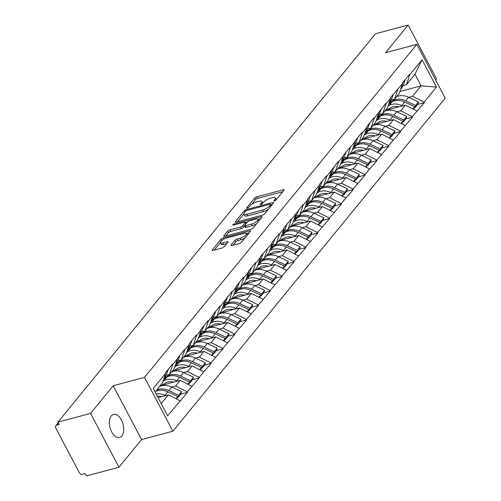 <?xml version="1.0" encoding="UTF-8"?>
<svg xmlns="http://www.w3.org/2000/svg" width="501" height="501" viewBox="0 0 501 501"><rect width="100%" height="100%" fill="white"/><g stroke="black" fill="none" stroke-linecap="round" stroke-linejoin="round"><path stroke-width="0.75" d="M274.454 200.92A1.284 0.401 -27.8 0 0 276.001 200.012L283.917 190.324A1.835 0.57 -27.8 0 0 284.073 189.86A1.835 0.57 -27.8 0 0 283.203 189.804L256.863 196.83A1.835 0.57 -27.8 0 0 254.658 198.133L246.736 207.821A1.284 0.401 -27.8 0 0 246.624 208.147A1.284 0.401 -27.8 0 0 247.237 208.184A1.284 0.401 -27.8 0 0 248.784 207.27L249.811 206.017A5.862 1.822 -27.8 0 1 256.875 201.853L259.073 201.264A5.862 1.822 -27.8 0 1 261.873 201.452A5.862 1.822 -27.8 0 1 261.365 202.936L260.345 204.189A1.284 0.401 -27.8 0 0 260.232 204.514A1.284 0.401 -27.8 0 0 260.846 204.552A1.284 0.401 -27.8 0 0 262.392 203.644L263.42 202.385A5.862 1.822 -27.8 0 1 270.484 198.221L272.682 197.638A5.862 1.822 -27.8 0 1 275.481 197.82A5.862 1.822 -27.8 0 1 274.974 199.304L273.953 200.557A1.284 0.401 -27.8 0 0 273.84 200.882A1.284 0.401 -27.8 0 0 274.454 200.92M111.241 415.886A11.943 6.72 -104.9 0 1 113.451 414.39A11.943 6.72 -104.9 0 1 122.319 422.017A11.943 6.72 -104.9 0 1 121.831 435.976A11.943 6.72 -104.9 0 1 119.614 437.473A11.943 6.72 -104.9 0 1 110.746 429.839A11.943 6.72 -104.9 0 1 111.241 415.886M231.224 244.901A1.835 0.57 -27.8 0 0 231.067 245.365A1.835 0.57 -27.8 0 0 231.944 245.421L239.334 243.448A1.835 0.57 -27.8 0 0 241.545 242.146L250.337 231.387A1.835 0.57 -27.8 0 0 250.494 230.923A1.835 0.57 -27.8 0 0 249.623 230.867L223.283 237.9A1.835 0.57 -27.8 0 0 221.073 239.202L212.28 249.955A1.835 0.57 -27.8 0 0 212.123 250.419A1.835 0.57 -27.8 0 0 213 250.475L221.924 248.095A1.835 0.57 -27.8 0 0 224.129 246.793L227.892 242.19A1.835 0.57 -27.8 0 0 228.055 241.726A1.835 0.57 -27.8 0 0 227.178 241.67L222.751 242.847A4.897 1.522 -27.8 0 1 220.409 242.697A4.897 1.522 -27.8 0 1 222.156 240.242A4.897 1.522 -27.8 0 1 226.74 237.975L244.075 233.347A4.897 1.522 -27.8 0 1 246.417 233.497A4.897 1.522 -27.8 0 1 244.676 235.952A4.897 1.522 -27.8 0 1 240.092 238.219L237.198 238.996A1.835 0.57 -27.8 0 0 234.994 240.292L231.224 244.901L231.543 245.496M113.201 385.739L90.575 413.413L57.928 422.124L375.518 33.761L408.158 25.05L385.532 52.724L416.832 44.37L144.507 377.385L113.201 385.739L141.583 439.565L172.883 431.211L144.507 377.385M262.518 215.098A1.835 0.57 -27.8 0 0 264.722 213.795L273.521 203.043A1.835 0.57 -27.8 0 0 273.678 202.579A1.835 0.57 -27.8 0 0 272.801 202.517L246.467 209.55A1.835 0.57 -27.8 0 0 244.256 210.852L235.464 221.605A1.835 0.57 -27.8 0 0 235.307 222.068A1.835 0.57 -27.8 0 0 236.178 222.131L262.518 215.098M261.929 217.215L253.13 227.974A1.835 0.57 -27.8 0 1 250.926 229.27L224.586 236.303A1.835 0.57 -27.8 0 1 223.715 236.247A1.835 0.57 -27.8 0 1 223.872 235.783L227.636 231.18A1.835 0.57 -27.8 0 1 229.846 229.878L240.524 227.028A1.835 0.57 -27.8 0 0 242.734 225.726L245.233 222.669A1.835 0.57 -27.8 0 0 245.39 222.206A1.835 0.57 -27.8 0 0 244.513 222.15L233.391 225.118A1.284 0.401 -27.8 0 1 232.783 225.074A1.284 0.401 -27.8 0 1 233.234 224.435A1.284 0.401 -27.8 0 1 234.437 223.841L261.209 216.695A1.835 0.57 -27.8 0 1 262.086 216.751A1.835 0.57 -27.8 0 1 261.929 217.215M172.883 431.211L445.207 98.19L416.832 44.37M180.773 394.149L187.443 392.371L187.192 391.901L175.607 386.046L171.818 387.054M187.443 392.371L167.641 415.811L153.243 388.507L165.587 373.42L165.336 372.944L172.551 364.127L172.801 364.596L184.399 349.635L184.644 350.111L189.278 344.444L189.027 343.974L196.242 335.15L196.492 335.62L201.126 329.959L200.876 329.489L208.09 320.665L208.341 321.135L212.969 315.467L212.725 314.997L219.939 306.174L220.183 306.65L231.788 291.688L232.032 292.158L236.666 286.497L236.416 286.027L243.63 277.203L243.881 277.673L248.515 272.012L248.264 271.536L255.479 262.718L255.729 263.188L260.357 257.52L260.113 257.051L272.206 243.035L271.955 242.565L279.17 233.742L279.42 234.211L284.054 228.55L283.804 228.074L291.018 219.256L291.269 219.726L302.867 204.765L303.111 205.241L307.746 199.573L307.501 199.104L319.594 185.088L319.344 184.619L326.558 175.795L326.809 176.264L338.407 161.309L338.657 161.779L343.285 156.112L343.041 155.642L355.134 141.626L354.883 141.157L362.098 132.333L362.348 132.803L366.982 127.141L366.732 126.665L373.946 117.848L374.197 118.317L385.795 103.356L386.039 103.832L390.674 98.165L390.429 97.695L402.522 83.68L402.272 83.21L409.486 74.386L409.737 74.856L422.074 59.763L436.471 87.068L424.134 102.16L412.542 96.305L408.753 97.313M417.709 104.408L424.378 102.63L424.134 102.16M424.378 102.63L412.285 116.645L400.694 110.79L396.905 111.798M405.866 118.9L412.536 117.115L412.285 116.645M412.536 117.115L400.437 131.13L388.851 125.275L385.056 126.29M394.018 133.385L400.687 131.606L400.437 131.13M400.687 131.606L388.588 145.622L377.002 139.766L373.214 140.775M382.169 147.87L388.839 146.092L388.588 145.622M388.839 146.092L376.746 160.107L365.154 154.252L361.365 155.26M370.32 162.355L376.99 160.577L376.746 160.107M376.99 160.577L364.897 174.592L353.305 168.737L349.516 169.751M358.478 176.847L365.148 175.068L364.897 174.592M365.148 175.068L353.048 189.084L341.463 183.222L337.674 184.236M346.629 191.332L353.299 189.553L353.048 189.084M353.299 189.553L341.206 203.569L329.614 197.713L325.825 198.722M334.781 205.817L341.45 204.039L341.206 203.569M341.45 204.039L329.357 218.054L317.766 212.199L313.977 213.213M322.938 220.308L329.608 218.524L329.357 218.054M329.608 218.524L317.509 232.545L305.923 226.684L302.128 227.698M311.09 234.794L317.759 233.015L317.509 232.545M317.759 233.015L305.66 247.031L294.074 241.175L290.286 242.183M299.241 249.279L305.911 247.5L305.66 247.031M305.911 247.5L293.818 261.516L282.226 255.66L278.437 256.669M287.392 263.77L294.062 261.985L293.818 261.516M294.062 261.985L281.969 276.001L270.377 270.145L266.588 271.16M275.55 278.255L282.22 276.477L281.969 276.001M282.22 276.477L270.12 290.492L258.535 284.637L254.746 285.645M263.701 292.741L270.371 290.962L270.12 290.492M270.371 290.962L258.278 304.977L246.686 299.122L242.897 300.13M251.853 307.226L258.522 305.447L258.278 304.977M258.522 305.447L246.429 319.463L234.837 313.607L231.049 314.622M240.01 321.717L246.68 319.932L246.429 319.463M246.68 319.932L234.581 333.954L222.995 328.092L219.2 329.107M228.162 336.202L234.831 334.424L234.581 333.954M234.831 334.424L222.732 348.439L211.146 342.584L207.358 343.592M216.313 350.687L222.983 348.909L222.732 348.439M222.983 348.909L210.89 362.924L199.298 357.069L195.509 358.077M204.464 365.179L211.134 363.394L210.89 362.924M211.134 363.394L199.041 377.41L187.449 371.554L183.66 372.569M192.622 379.664L199.292 377.886L199.041 377.41M199.292 377.886L187.192 391.901M166.019 375.355L169.482 374.429L172.801 364.596M177.429 358.929L174.116 368.767L169.482 374.429M175.607 386.046L180.235 380.378L160.257 385.714M191.827 386.233L180.235 380.378M177.868 360.87L181.331 359.943L184.644 350.111M189.278 344.444L185.959 354.276L181.331 359.943M187.449 371.554L192.083 365.893L172.106 371.222M203.675 371.748L192.083 365.893M189.71 346.379L193.173 345.458L196.492 335.62M201.126 329.959L197.807 339.791L193.173 345.458M199.298 357.069L203.932 351.401L183.955 356.737M215.518 357.263L203.932 351.401M201.559 331.894L205.022 330.967L208.341 321.135M212.969 315.467L209.656 325.306L205.022 330.967M211.146 342.584L215.781 336.916L195.797 342.252M227.366 342.772L215.781 336.916M213.407 317.409L216.87 316.482L220.183 306.65M224.817 300.982L221.505 310.82L216.87 316.482M222.995 328.092L227.623 322.431L207.646 327.76M239.215 328.287L227.623 322.431M225.25 302.923L228.719 301.997L232.032 292.158M236.666 286.497L233.347 296.329L228.719 301.997M234.837 313.607L239.472 307.946L219.494 313.275M251.064 313.801L239.472 307.946M237.098 288.432L240.561 287.511L243.881 277.673M248.515 272.012L245.196 281.844L240.561 287.511M246.686 299.122L251.32 293.454L231.337 298.79M262.906 299.31L251.32 293.454M248.947 273.947L252.41 273.02L255.729 263.188M260.357 257.52L257.044 267.359L252.41 273.02M258.535 284.637L263.163 278.969L243.185 284.299M274.755 284.825L263.163 278.969M260.796 259.462L264.259 258.535L267.572 248.696M272.206 243.035L268.887 252.867L264.259 258.535M270.377 270.145L275.011 264.484L255.034 269.814M286.603 270.34L275.011 264.484M272.638 244.97L276.101 244.05L279.42 234.211M284.054 228.55L280.735 238.382L276.101 244.05M282.226 255.66L286.86 249.993L266.883 255.328M298.446 255.854L286.86 249.993M284.487 230.485L287.95 229.558L291.269 219.726M295.897 214.059L292.584 223.897L287.95 229.558M294.074 241.175L298.709 235.508L278.725 240.843M310.294 241.363L298.709 235.508M296.335 216L299.798 215.073L303.111 205.241M307.746 199.573L304.433 209.412L299.798 215.073M305.923 226.684L310.551 221.022L290.574 226.352M322.143 226.878L310.551 221.022M308.178 201.508L311.647 200.588L314.96 190.749M319.594 185.088L316.275 194.92L311.647 200.588M317.766 212.199L322.4 206.531L302.422 211.867M333.992 212.393L322.4 206.531M320.026 187.023L323.489 186.103L326.809 176.264M331.443 170.597L328.124 180.435L323.489 186.103M329.614 197.713L334.248 192.046L314.265 197.381M345.834 197.901L334.248 192.046M331.875 172.538L335.338 171.611L338.657 161.779M343.285 156.112L339.972 165.95L335.338 171.611M341.463 183.222L346.091 177.561L326.113 182.89M357.683 183.416L346.091 177.561M343.724 158.053L347.187 157.126L350.5 147.288M355.134 141.626L351.815 151.459L347.187 157.126M353.305 168.737L357.939 163.075L337.962 168.405M369.531 168.931L357.939 163.075M355.566 143.562L359.029 142.641L362.348 132.803M366.982 127.141L363.663 136.973L359.029 142.641M365.154 154.252L369.788 148.584L349.811 153.92M381.374 154.44L369.788 148.584M367.415 129.076L370.878 128.15L374.197 118.317M378.825 112.65L375.512 122.488L370.878 128.15M377.002 139.766L381.637 134.099L361.653 139.435M393.222 139.954L381.637 134.099M379.263 114.591L382.726 113.664L386.039 103.832M390.674 98.165L387.361 107.997L382.726 113.664M388.851 125.275L393.479 119.614L373.502 124.943M405.071 125.469L393.479 119.614M391.106 100.1L394.575 99.179L397.888 89.341M402.522 83.68L399.203 93.512L394.575 99.179M400.694 110.79L405.328 105.122L385.35 110.458M416.92 110.984L405.328 105.122M402.954 85.615L406.417 84.688L409.737 74.856M412.542 96.305L421.084 85.853L414.966 74.242L406.417 84.688M399.879 91.514L421.084 85.853L436.471 87.068M414.966 74.242L422.074 59.763M435.62 79.997L436.54 78.876L408.158 25.05M90.575 413.413L118.95 467.239L86.31 475.95L85.064 473.595L82.684 474.234A2.799 2.142 -140.7 0 1 79.202 472.474L55.793 428.067A2.799 2.142 -140.7 0 1 55.861 425.7A2.799 2.142 -140.7 0 1 56.782 425.117L59.168 424.479L57.928 422.124M118.95 467.239L141.583 439.565M165.587 373.42L162.268 383.252L155.097 392.02M161.222 403.637L168.392 394.863L158.053 397.625M179.978 400.725L168.392 394.863M276.364 199.561A5.862 1.822 -27.8 0 0 276.308 199.385L275.481 197.82M262.756 203.193A5.862 1.822 -27.8 0 0 262.699 203.018L261.873 201.452M282.789 191.701L257.689 198.402A1.835 0.57 -27.8 0 0 255.485 199.705L251.677 204.364M243.843 213.94L237.418 221.799M272.394 204.421L271.035 204.784M270.653 204.59A1.284 0.401 -27.8 0 0 270.759 204.264A1.284 0.401 -27.8 0 0 270.152 204.226L247.031 210.395A1.284 0.401 -27.8 0 0 245.484 211.309L244.407 212.631A5.862 1.822 -27.8 0 0 243.899 214.115A5.862 1.822 -27.8 0 0 246.705 214.296L262.505 210.076A5.862 1.822 -27.8 0 0 269.569 205.911L270.653 204.59L271.279 205.779M243.899 214.115L244.732 215.68A5.862 1.822 -27.8 0 0 247.532 215.862L246.705 214.296M268.536 209.136A5.862 1.822 -27.8 0 1 263.332 211.647L247.532 215.862M225.826 235.971L228.462 232.746L227.636 231.18M244.738 225.851L243.561 227.291A1.835 0.57 -27.8 0 1 241.35 228.594L230.673 231.443A1.835 0.57 -27.8 0 0 228.462 232.746M245.622 222.644L247.193 222.225M257.946 219.357L260.802 218.593M251.608 224.066A4.897 1.522 -27.8 0 0 256.193 221.799A4.897 1.522 -27.8 0 0 257.934 219.344A4.897 1.522 -27.8 0 0 255.598 219.188L249.485 220.822A1.835 0.57 -27.8 0 0 247.281 222.125L244.782 225.174A1.835 0.57 -27.8 0 0 244.626 225.638A1.835 0.57 -27.8 0 0 245.496 225.694L251.608 224.066L252.435 225.638A4.897 1.522 -27.8 0 0 256.719 223.584M258.81 221.029A4.897 1.522 -27.8 0 0 258.767 220.91L257.934 219.344M244.626 225.638L245.452 227.21A1.835 0.57 -27.8 0 0 246.329 227.266L245.496 225.694M252.435 225.638L246.329 227.266M245.07 237.831A4.897 1.522 -27.8 0 1 240.918 239.791L238.025 240.561A1.835 0.57 -27.8 0 0 235.821 241.864L233.184 245.089M247.275 235.132A4.897 1.522 -27.8 0 0 247.243 235.069L246.417 233.497L249.21 232.765M220.409 242.697L221.235 244.269A4.897 1.522 -27.8 0 0 223.578 244.419L222.751 242.847M226.765 243.567L223.578 244.419M220.384 242.628L214.234 250.149M386.628 110.114L390.692 107.665A12.506 9.582 39.3 0 1 398.809 106.863M389.897 102.53L392.872 100.732A15.306 11.723 -140.7 0 1 405.697 100.826L415.68 105.517L418.604 101.941L408.622 97.25L405.697 100.826M387.999 106.099L388.964 105.517A15.306 11.723 39.3 0 1 401.789 105.611L402.409 105.905M388.983 103.694L391.888 101.941L388.964 105.517M396.567 96.743A15.306 11.723 39.3 0 1 408.622 97.25M418.604 101.941L417.991 104.07L415.066 107.646L415.68 105.517M414.502 107.383L415.066 107.646M400.537 89.56L401.314 88.614A15.306 11.723 -140.7 0 0 402.754 86.128L405.353 79.44M413.676 109.343L414.69 106.726L404.714 102.035A15.306 11.723 -140.7 0 0 391.888 101.941M414.69 106.726L412.88 108.942M374.779 124.605L378.85 122.15A12.506 9.582 39.3 0 1 386.96 121.355M378.048 117.015L381.023 115.224A15.306 11.723 -140.7 0 1 393.855 115.318L403.831 120.002L406.756 116.426L396.773 111.742L393.855 115.318M376.151 120.584L377.115 120.002A15.306 11.723 39.3 0 1 389.941 120.096L390.561 120.39M377.134 118.18L380.04 116.426L377.115 120.002M384.718 111.228A15.306 11.723 39.3 0 1 396.773 111.742M406.756 116.426L406.142 118.555L403.217 122.131L403.831 120.002M402.654 121.868L403.217 122.131M388.688 104.045L389.465 103.1A15.306 11.723 -140.7 0 0 390.912 100.613L393.504 93.925M401.827 123.828L402.842 121.211L392.865 116.52A15.306 11.723 -140.7 0 0 380.04 116.426M402.842 121.211L401.032 123.428M362.937 139.09L367.001 136.641A12.506 9.582 39.3 0 1 375.111 135.84M366.2 131.506L369.181 129.709A15.306 11.723 -140.7 0 1 382.006 129.803L391.982 134.487L394.907 130.911L384.931 126.227L382.006 129.803M364.308 135.07L365.267 134.493A15.306 11.723 39.3 0 1 378.092 134.587L378.718 134.875M365.285 132.671L368.191 130.918L365.267 134.493M372.869 125.713A15.306 11.723 39.3 0 1 384.931 126.227M394.907 130.911L394.293 133.047L391.369 136.616L391.982 134.487M390.805 136.353L391.369 136.616M376.846 118.537L377.616 117.585A15.306 11.723 -140.7 0 0 379.063 115.098L381.662 108.416M389.985 138.32L390.999 135.696L381.017 131.011A15.306 11.723 -140.7 0 0 368.191 130.918M390.999 135.696L389.183 137.913M351.088 153.575L355.153 151.127A12.506 9.582 39.3 0 1 363.263 150.325M354.351 145.991L357.332 144.194A15.306 11.723 -140.7 0 1 370.158 144.288L380.14 148.979L383.065 145.403L373.082 140.712L370.158 144.288M352.46 149.561L353.424 148.979A15.306 11.723 39.3 0 1 366.25 149.073L366.87 149.367M353.437 147.156L356.343 145.403L353.424 148.979M361.021 140.205A15.306 11.723 39.3 0 1 373.082 140.712M383.065 145.403L382.451 147.532L379.526 151.108L380.14 148.979M378.963 150.845L379.526 151.108M364.997 133.022L365.774 132.076A15.306 11.723 -140.7 0 0 367.214 129.59L369.813 122.902M378.136 152.805L379.151 150.181L369.168 145.497A15.306 11.723 -140.7 0 0 356.343 145.403M379.151 150.181L377.334 152.404M339.24 168.067L343.304 165.612A12.506 9.582 39.3 0 1 351.42 164.816M342.509 160.477L345.483 158.685A15.306 11.723 -140.7 0 1 358.309 158.773L368.291 163.464L371.216 159.888L361.234 155.204L358.309 158.773M340.611 164.046L341.576 163.464A15.306 11.723 39.3 0 1 354.401 163.558L355.021 163.852M341.594 161.641L344.5 159.888L341.576 163.464M349.178 154.69A15.306 11.723 39.3 0 1 361.234 155.204M371.216 159.888L370.602 162.017L367.678 165.593L368.291 163.464M367.114 165.33L367.678 165.593M353.149 147.507L353.925 146.561A15.306 11.723 -140.7 0 0 355.372 144.075L357.964 137.387M366.287 167.29L367.302 164.672L357.326 159.982A15.306 11.723 -140.7 0 0 344.5 159.888M367.302 164.672L365.492 166.889M327.397 182.552L331.462 180.097A12.506 9.582 39.3 0 1 339.572 179.302M330.66 174.968L333.641 173.171A15.306 11.723 -140.7 0 1 346.467 173.265L356.443 177.949L359.367 174.373L349.391 169.689L346.467 173.265M328.762 178.531L329.727 177.955A15.306 11.723 39.3 0 1 342.552 178.043L343.179 178.337M329.746 176.127L332.651 174.379L329.727 177.955M337.33 169.175A15.306 11.723 39.3 0 1 349.391 169.689M359.367 174.373L358.754 176.502L355.829 180.078L356.443 177.949M355.265 179.815L355.829 180.078M341.306 161.992L342.077 161.046A15.306 11.723 -140.7 0 0 343.523 158.56L346.122 151.872M354.439 181.782L355.459 179.158L345.477 174.473A15.306 11.723 -140.7 0 0 332.651 174.379M355.459 179.158L353.643 181.375M315.549 197.037L319.613 194.588A12.506 9.582 39.3 0 1 327.723 193.787M318.811 189.453L321.792 187.656A15.306 11.723 -140.7 0 1 334.618 187.75L344.6 192.44L347.519 188.864L337.542 184.174L334.618 187.75M316.92 193.017L317.878 192.44A15.306 11.723 39.3 0 1 330.704 192.534L331.33 192.822M317.897 190.618L320.803 188.864L317.878 192.44M325.481 183.667A15.306 11.723 39.3 0 1 337.542 184.174M347.519 188.864L346.905 190.994L343.987 194.57L344.6 192.44M343.423 194.3L343.987 194.57M329.458 176.484L330.228 175.538A15.306 11.723 -140.7 0 0 331.675 173.052L334.273 166.363M342.596 196.267L343.611 193.643L333.628 188.958A15.306 11.723 -140.7 0 0 320.803 188.864M343.611 193.643L341.795 195.86M303.7 211.522L307.764 209.074A12.506 9.582 39.3 0 1 315.88 208.272M306.969 203.938L309.944 202.141A15.306 11.723 -140.7 0 1 322.769 202.235L332.752 206.926L335.676 203.35L325.694 198.659L322.769 202.235M305.071 207.508L306.036 206.926A15.306 11.723 39.3 0 1 318.861 207.019L319.481 207.314M306.055 205.103L308.96 203.35L306.036 206.926M313.639 198.152A15.306 11.723 39.3 0 1 325.694 198.659M335.676 203.35L335.063 205.479L332.138 209.055L332.752 206.926M331.574 208.792L332.138 209.055M317.609 190.969L318.385 190.023A15.306 11.723 -140.7 0 0 319.826 187.537L322.425 180.848M330.748 210.752L331.762 208.134L321.786 203.444A15.306 11.723 -140.7 0 0 308.96 203.35M331.762 208.134L329.952 210.351M291.851 226.014L295.922 223.559A12.506 9.582 39.3 0 1 304.032 222.763M295.12 218.423L298.095 216.632A15.306 11.723 -140.7 0 1 310.927 216.726L320.903 221.411L323.828 217.835L313.845 213.15L310.927 216.726M293.223 221.993L294.187 221.411A15.306 11.723 39.3 0 1 307.013 221.505L307.633 221.799M294.206 219.588L297.112 217.841L294.187 221.411M301.79 212.637A15.306 11.723 39.3 0 1 313.845 213.15M323.828 217.835L323.214 219.964L320.289 223.54L320.903 221.411M319.726 223.277L320.289 223.54M305.76 205.454L306.537 204.508A15.306 11.723 -140.7 0 0 307.983 202.022L310.576 195.334M318.899 225.237L319.914 222.619L309.937 217.929A15.306 11.723 -140.7 0 0 297.112 217.841M319.914 222.619L318.104 224.836M280.009 240.499L284.073 238.05A12.506 9.582 39.3 0 1 292.183 237.249M283.272 232.915L286.253 231.118A15.306 11.723 -140.7 0 1 299.078 231.211L309.054 235.896L311.979 232.32L302.003 227.636L299.078 231.211M281.38 236.478L282.339 235.902A15.306 11.723 39.3 0 1 295.164 235.996L295.79 236.284M282.357 234.08L285.263 232.326L282.339 235.902M289.941 227.128A15.306 11.723 39.3 0 1 302.003 227.636M311.979 232.32L311.365 234.455L308.441 238.031L309.054 235.896M307.877 237.762L308.441 238.031M293.918 219.945L294.688 219A15.306 11.723 -140.7 0 0 296.135 216.507L298.734 209.825M307.057 239.728L308.071 237.105L298.089 232.42A15.306 11.723 -140.7 0 0 285.263 232.326M308.071 237.105L306.255 239.321M268.16 254.984L272.225 252.535A12.506 9.582 39.3 0 1 280.335 251.734M271.423 247.4L274.404 245.603A15.306 11.723 -140.7 0 1 287.23 245.697L297.212 250.387L300.137 246.811L290.154 242.121L287.23 245.697M269.532 250.97L270.496 250.387A15.306 11.723 39.3 0 1 283.322 250.481L283.942 250.776M270.509 248.565L273.414 246.811L270.496 250.387M278.093 241.614A15.306 11.723 39.3 0 1 290.154 242.121M300.137 246.811L299.523 248.941L296.598 252.517L297.212 250.387M296.035 252.254L296.598 252.517M282.069 234.43L282.846 233.485A15.306 11.723 -140.7 0 0 284.286 230.999L286.885 224.31M295.208 254.214L296.223 251.59L286.24 246.905A15.306 11.723 -140.7 0 0 273.414 246.811M296.223 251.59L294.406 253.813M256.312 269.475L260.376 267.02A12.506 9.582 39.3 0 1 268.492 266.225M259.581 261.885L262.555 260.094A15.306 11.723 -140.7 0 1 275.381 260.188L285.363 264.872L288.288 261.297L278.305 256.612L275.381 260.188M257.683 265.455L258.648 264.872A15.306 11.723 39.3 0 1 271.473 264.966L272.093 265.261M258.666 263.05L261.572 261.297L258.648 264.872M266.25 256.099A15.306 11.723 39.3 0 1 278.305 256.612M288.288 261.297L287.674 263.426L284.75 267.002L285.363 264.872M284.186 266.739L284.75 267.002M270.221 248.916L270.997 247.97A15.306 11.723 -140.7 0 0 272.444 245.484L275.036 238.795M283.359 268.699L284.374 266.081L274.398 261.39A15.306 11.723 -140.7 0 0 261.572 261.297M284.374 266.081L282.564 268.298M244.469 283.961L248.534 281.506A12.506 9.582 39.3 0 1 256.644 280.71M247.732 276.377L250.713 274.579A15.306 11.723 -140.7 0 1 263.539 274.673L273.515 279.358L276.439 275.782L266.463 271.097L263.539 274.673M245.834 279.94L246.799 279.364A15.306 11.723 39.3 0 1 259.624 279.458L260.251 279.746M246.818 277.535L249.723 275.788L246.799 279.364M254.402 270.584A15.306 11.723 39.3 0 1 266.463 271.097M276.439 275.782L275.826 277.917L272.901 281.487L273.515 279.358M272.337 281.224L272.901 281.487M258.378 263.407L259.149 262.455A15.306 11.723 -140.7 0 0 260.595 259.969L263.194 253.281M271.511 283.19L272.531 280.566L262.549 275.882A15.306 11.723 -140.7 0 0 249.723 275.788M272.531 280.566L270.715 282.783M232.621 298.446L236.685 295.997A12.506 9.582 39.3 0 1 244.795 295.195M235.883 290.862L238.864 289.064A15.306 11.723 -140.7 0 1 251.69 289.158L261.672 293.849L264.591 290.273L254.614 285.583L251.69 289.158M233.992 294.431L234.95 293.849A15.306 11.723 39.3 0 1 247.776 293.943L248.402 294.237M234.969 292.027L237.875 290.273L234.95 293.849M242.553 285.075A15.306 11.723 39.3 0 1 254.614 285.583M264.591 290.273L263.977 292.402L261.059 295.978L261.672 293.849M260.495 295.709L261.059 295.978M246.53 277.892L247.3 276.947A15.306 11.723 -140.7 0 0 248.746 274.46L251.345 267.772M259.668 297.675L260.683 295.051L250.7 290.367A15.306 11.723 -140.7 0 0 237.875 290.273M260.683 295.051L258.867 297.275M220.772 312.931L224.836 310.482A12.506 9.582 39.3 0 1 232.952 309.681M224.041 305.347L227.016 303.556A15.306 11.723 -140.7 0 1 239.841 303.644L249.824 308.334L252.748 304.758L242.766 300.074L239.841 303.644M222.143 308.917L223.108 308.334A15.306 11.723 39.3 0 1 235.933 308.428L236.553 308.722M223.127 306.512L226.032 304.758L223.108 308.334M230.71 299.56A15.306 11.723 39.3 0 1 242.766 300.074M252.748 304.758L252.135 306.888L249.21 310.463L249.824 308.334M248.646 310.2L249.21 310.463M234.681 292.377L235.457 291.432A15.306 11.723 -140.7 0 0 236.898 288.945L239.497 282.257M247.82 312.161L248.834 309.543L238.858 304.852A15.306 11.723 -140.7 0 0 226.032 304.758M248.834 309.543L247.024 311.76M208.923 327.422L212.994 324.967A12.506 9.582 39.3 0 1 221.104 324.172M212.192 319.838L215.167 318.041A15.306 11.723 -140.7 0 1 227.999 318.135L237.975 322.819L240.9 319.243L230.917 314.559L227.999 318.135M210.295 323.402L211.259 322.826A15.306 11.723 39.3 0 1 224.085 322.913L224.711 323.208M211.278 320.997L214.184 319.25L211.259 322.826M218.862 314.046A15.306 11.723 39.3 0 1 230.917 314.559M240.9 319.243L240.286 321.373L237.361 324.949L237.975 322.819M236.798 324.686L237.361 324.949M222.832 306.863L223.609 305.917A15.306 11.723 -140.7 0 0 225.055 303.431L227.648 296.742M235.971 326.652L236.992 324.028L227.009 319.344A15.306 11.723 -140.7 0 0 214.184 319.25M236.992 324.028L235.176 326.245M197.081 341.907L201.145 339.459A12.506 9.582 39.3 0 1 209.255 338.657M200.344 334.324L203.325 332.526A15.306 11.723 -140.7 0 1 216.15 332.62L226.126 337.305L229.051 333.735L219.075 329.044L216.15 332.62M198.452 337.887L199.411 337.311A15.306 11.723 39.3 0 1 212.236 337.405L212.862 337.693M199.429 335.488L202.335 333.735L199.411 337.311M207.013 328.537A15.306 11.723 39.3 0 1 219.075 329.044M229.051 333.735L228.437 335.864L225.513 339.44L226.126 337.305M224.955 339.171L225.513 339.44M210.99 321.354L211.76 320.408A15.306 11.723 -140.7 0 0 213.207 317.922L215.806 311.234M224.129 341.137L225.143 338.513L215.161 333.829A15.306 11.723 -140.7 0 0 202.335 333.735M225.143 338.513L223.327 340.73M185.232 356.393L189.297 353.944A12.506 9.582 39.3 0 1 197.413 353.142M188.495 348.809L191.476 347.011A15.306 11.723 -140.7 0 1 204.302 347.105L214.284 351.796L217.209 348.22L207.226 343.529L204.302 347.105M186.604 352.378L187.568 351.796A15.306 11.723 39.3 0 1 200.394 351.89L201.014 352.184M187.581 349.974L190.486 348.22L187.568 351.796M195.165 343.022A15.306 11.723 39.3 0 1 207.226 343.529M217.209 348.22L216.595 350.349L213.67 353.925L214.284 351.796M213.107 353.662L213.67 353.925M199.141 335.839L199.918 334.893A15.306 11.723 -140.7 0 0 201.358 332.407L203.957 325.719M212.28 355.622L213.294 353.005L203.312 348.314A15.306 11.723 -140.7 0 0 190.486 348.22M213.294 353.005L211.478 355.222M173.384 370.884L177.448 368.429A12.506 9.582 39.3 0 1 185.564 367.634M176.653 363.294L179.627 361.503A15.306 11.723 -140.7 0 1 192.453 361.597L202.435 366.281L205.36 362.705L195.377 358.021L192.453 361.597M174.755 366.864L175.719 366.281A15.306 11.723 39.3 0 1 188.545 366.375L189.165 366.669M175.738 364.459L178.644 362.705L175.719 366.281M183.322 357.507A15.306 11.723 39.3 0 1 195.377 358.021M205.36 362.705L204.746 364.834L201.822 368.41L202.435 366.281M201.258 368.147L201.822 368.41M187.293 350.324L188.069 349.379A15.306 11.723 -140.7 0 0 189.516 346.892L192.108 340.204M200.431 370.107L201.446 367.49L191.47 362.799A15.306 11.723 -140.7 0 0 178.644 362.705M201.446 367.49L199.636 369.707M161.541 385.369L165.606 382.921A12.506 9.582 39.3 0 1 173.715 382.119M164.804 377.785L167.785 375.988A15.306 11.723 -140.7 0 1 180.61 376.082L190.587 380.766L193.511 377.19L183.535 372.506L180.61 376.082M162.906 381.349L163.871 380.773A15.306 11.723 39.3 0 1 176.696 380.866L177.323 381.155M163.89 378.95L166.795 377.197L163.871 380.773M171.474 371.993A15.306 11.723 39.3 0 1 183.535 372.506M193.511 377.19L192.898 379.326L189.973 382.896L190.587 380.766M189.409 382.632L189.973 382.896M175.45 364.816L176.22 363.864A15.306 11.723 -140.7 0 0 177.667 361.378L180.266 354.695M188.589 384.599L189.603 381.975L179.621 377.291A15.306 11.723 -140.7 0 0 166.795 377.197M189.603 381.975L187.787 384.192M159.625 386.484A15.306 11.723 39.3 0 1 171.686 386.991L168.762 390.567A15.306 11.723 -140.7 0 0 156.7 390.06M168.762 390.567L178.744 395.258L181.663 391.682L171.686 386.991M181.663 391.682L181.049 393.811L178.131 397.387L178.744 395.258M177.567 397.124L178.131 397.387M163.602 379.301L164.372 378.355A15.306 11.723 -140.7 0 0 165.818 375.869L168.417 369.181M157.314 396.222A12.506 9.582 39.3 0 1 161.867 396.604M156.061 393.855A15.306 11.723 39.3 0 1 164.848 395.352L165.474 395.646M176.74 399.084L177.755 396.46L167.772 391.776A15.306 11.723 -140.7 0 0 155.717 391.262M177.755 396.46L175.939 398.683M58.442 423.094L56.782 425.117M275.556 200.4L274.974 199.304M260.564 204.602L260.345 204.189M261.948 204.032L261.365 202.936M246.955 208.234L246.736 207.821M255.485 199.705L254.658 198.133M257.689 198.402L256.863 196.83M283.647 190.656L283.203 189.804M274.172 200.976L273.953 200.557M235.777 222.2L235.464 221.605M244.889 212.042L244.256 210.852M246.93 210.426L246.467 209.55M273.252 203.368L272.801 202.517M263.332 211.647L262.505 210.076M270.202 207.101L269.569 205.911M224.185 236.378L223.872 235.783M230.673 231.443L229.846 229.878M241.35 228.594L240.524 227.028M243.561 227.291L242.734 225.726M245.859 223.859L245.233 222.669M234.9 224.717L234.437 223.841M261.66 217.547L261.209 216.695M235.821 241.864L234.994 240.292M238.025 240.561L237.198 238.996M240.918 239.791L240.092 238.219M227.623 242.522L227.178 241.67M212.593 250.55L212.28 249.955M221.78 240.536L221.073 239.202M223.928 239.121L223.283 237.9M250.068 231.719L249.623 230.867M394.03 99.323L392.872 100.732M402.754 86.128L400.95 88.333M404.714 102.035L401.789 105.611M382.182 113.808L381.023 115.224M390.912 100.613L389.102 102.824M392.865 116.52L389.941 120.096M370.333 128.3L369.181 129.709M379.063 115.098L377.259 117.309M381.017 131.011L378.092 134.587M358.484 142.785L357.332 144.194M367.214 129.59L365.411 131.794M369.168 145.497L366.25 149.073M346.642 157.27L345.483 158.685M355.372 144.075L353.562 146.286M357.326 159.982L354.401 163.558M334.793 171.755L333.641 173.171M343.523 158.56L341.72 160.771M345.477 174.473L342.552 178.043M322.945 186.247L321.792 187.656M331.675 173.052L329.871 175.256M333.628 188.958L330.704 192.534M311.102 200.732L309.944 202.141M319.826 187.537L318.022 189.741M321.786 203.444L318.861 207.019M299.254 215.217L298.095 216.632M307.983 202.022L306.174 204.233M309.937 217.929L307.013 221.505M287.405 229.708L286.253 231.118M296.135 216.507L294.331 218.718M298.089 232.42L295.164 235.996M275.556 244.194L274.404 245.603M284.286 230.999L282.483 233.203M286.24 246.905L283.322 250.481M263.714 258.679L262.555 260.094M272.444 245.484L270.634 247.694M274.398 261.39L271.473 264.966M251.865 273.17L250.713 274.579M260.595 259.969L258.792 262.18M262.549 275.882L259.624 279.458M240.017 287.655L238.864 289.064M248.746 274.46L246.943 276.665M250.7 290.367L247.776 293.943M228.174 302.141L227.016 303.556M236.898 288.945L235.094 291.156M238.858 304.852L235.933 308.428M216.326 316.626L215.167 318.041M225.055 303.431L223.246 305.641M227.009 319.344L224.085 322.913M204.477 331.117L203.325 332.526M213.207 317.922L211.403 320.126M215.161 333.829L212.236 337.405M192.628 345.602L191.476 347.011M201.358 332.407L199.555 334.612M203.312 348.314L200.394 351.89M180.786 360.087L179.627 361.503M189.516 346.892L187.706 349.103M191.47 362.799L188.545 366.375M168.937 374.579L167.785 375.988M177.667 361.378L175.864 363.588M179.621 377.291L176.696 380.866M165.818 375.869L164.015 378.073M167.772 391.776L164.848 395.352M58.26 422.756L55.861 425.7M271.448 205.573L270.759 204.264M246.104 223.559L245.39 222.206"/></g></svg>
